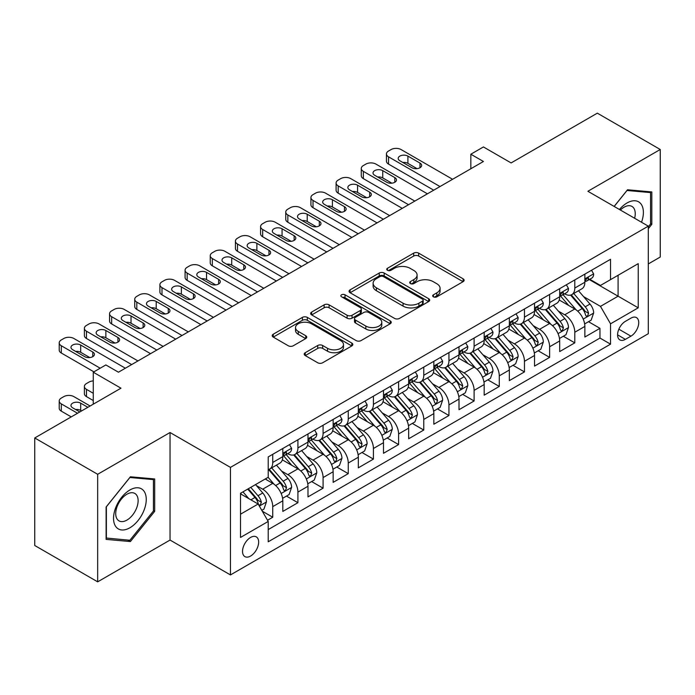 <?xml version="1.0" encoding="UTF-8"?>
<svg xmlns="http://www.w3.org/2000/svg" width="695" height="695" viewBox="0 0 695 695"><rect width="100%" height="100%" fill="white"/><g stroke="black" fill="none" stroke-linecap="round" stroke-linejoin="round"><path stroke-width="1.04" d="M433.402 296.826A2.45 1.416 0 0 0 436.86 296.826L463.113 281.666A3.492 2.015 0 0 0 464.138 280.241A3.492 2.015 0 0 0 463.113 278.817L418.642 253.136A3.492 2.015 0 0 0 413.699 253.136L387.445 268.296A2.45 1.416 0 0 0 386.733 269.295A2.45 1.416 0 0 0 387.445 270.294A2.45 1.416 0 0 0 390.911 270.294L394.308 268.331A11.181 6.455 0 0 1 410.12 268.331L413.82 270.468A11.181 6.455 0 0 1 417.096 275.038A11.181 6.455 0 0 1 413.82 279.599L410.424 281.562A2.45 1.416 0 0 0 409.711 282.561A2.45 1.416 0 0 0 410.424 283.56A2.45 1.416 0 0 0 413.881 283.56L417.287 281.597A11.181 6.455 0 0 1 433.098 281.597L436.799 283.734A11.181 6.455 0 0 1 440.074 288.303A11.181 6.455 0 0 1 436.799 292.864L433.402 294.828A2.45 1.416 0 0 0 432.69 295.827A2.45 1.416 0 0 0 433.402 296.826L433.402 294.828M250.591 556.043A11.389 6.576 120 0 0 258.036 546.001A11.389 6.576 120 0 0 256.29 536.87A11.389 6.576 120 0 0 250.591 537.435A11.389 6.576 120 0 0 243.146 547.478A11.389 6.576 120 0 0 244.892 556.608A11.389 6.576 120 0 0 250.591 556.043M305.235 352.704A3.492 2.015 0 0 0 304.21 354.129A3.492 2.015 0 0 0 305.235 355.553L317.711 362.764A3.492 2.015 0 0 0 322.654 362.764L351.809 345.928A3.492 2.015 0 0 0 352.834 344.503A3.492 2.015 0 0 0 351.809 343.078L307.338 317.398A3.492 2.015 0 0 0 302.394 317.398L273.239 334.234A3.492 2.015 0 0 0 272.214 335.659A3.492 2.015 0 0 0 273.239 337.084L288.312 345.789A3.492 2.015 0 0 0 293.255 345.789L305.731 338.587A3.492 2.015 0 0 0 306.756 337.153A3.492 2.015 0 0 0 305.731 335.728L298.259 331.411A9.348 5.395 0 0 1 295.523 327.597A9.348 5.395 0 0 1 301.291 322.61A9.348 5.395 0 0 1 311.473 323.783L340.75 340.689A9.348 5.395 0 0 1 343.486 344.503A9.348 5.395 0 0 1 337.718 349.489A9.348 5.395 0 0 1 327.536 348.317L322.654 345.502A3.492 2.015 0 0 0 317.711 345.502L305.235 352.704L305.235 355.553M648.296 263.944L660.25 257.037L660.25 149.495L597.326 113.163L511.112 162.934L483.425 146.949L470.836 154.221L483.425 161.483L118.445 372.207L105.857 364.936L93.269 372.207L93.269 404.177M97.674 474.294L97.674 581.837L170.04 540.058L170.04 432.516L97.674 474.294L34.75 437.963L120.965 388.192L93.269 372.207M170.04 432.516L230.453 467.387L648.296 226.153L648.296 333.696L230.453 574.93L230.453 467.387M660.25 149.495L587.883 191.273L648.296 226.153M394.552 318.397A3.492 2.015 0 0 0 399.495 318.397L428.65 301.569A3.492 2.015 0 0 0 429.675 300.136A3.492 2.015 0 0 0 428.65 298.711L384.179 273.039A3.492 2.015 0 0 0 379.235 273.039L350.08 289.867A3.492 2.015 0 0 0 349.055 291.292A3.492 2.015 0 0 0 350.08 292.725L394.552 318.397M342.531 297.356A2.45 1.416 0 0 1 345.015 297.695L345.015 294.793L390.225 320.899A3.492 2.015 0 0 1 391.25 322.324A3.492 2.015 0 0 1 390.225 323.748L361.07 340.576A3.492 2.015 0 0 1 356.135 340.576L311.664 314.905L311.664 312.055A3.492 2.015 0 0 0 310.639 313.48A3.492 2.015 0 0 0 311.664 314.905M311.664 312.055L324.139 304.844A3.492 2.015 0 0 1 329.083 304.844L347.118 315.261A3.492 2.015 0 0 0 352.052 315.261L360.331 310.483A3.492 2.015 0 0 0 361.357 309.058A3.492 2.015 0 0 0 360.331 307.633L341.558 296.791A2.45 1.416 0 0 1 340.837 295.792A2.45 1.416 0 0 1 342.348 294.489A2.45 1.416 0 0 1 345.015 294.793M97.674 581.837L34.75 545.505L34.75 437.963M267.523 520.251L272.744 517.236L262.293 511.207M256.351 485.544L262.675 489.193A14.239 8.218 60 0 1 272.744 506.629L282.813 500.817L282.813 511.424L297.912 502.702L286.462 496.091M281.527 471.01L287.843 474.659A14.239 8.218 60 0 1 297.912 492.095L307.981 486.283L307.981 496.89L323.088 488.177L311.629 481.566M306.695 456.476L313.019 460.125A14.239 8.218 60 0 1 323.088 477.569L333.148 471.749L333.148 482.365L348.256 473.643L336.806 467.031M331.871 441.942L338.187 445.591A14.239 8.218 60 0 1 348.256 463.035L358.325 457.223L358.325 467.831L373.423 459.108L361.973 452.497M357.039 427.416L363.355 431.065A14.239 8.218 60 0 1 373.423 448.501L383.492 442.689L383.492 453.296L398.6 444.574L387.141 437.963M382.207 412.882L388.531 416.531A14.239 8.218 60 0 1 398.6 433.967L408.669 428.155L408.669 438.762L423.768 430.04L412.317 423.429M407.383 398.348L413.699 401.997A14.239 8.218 60 0 1 423.768 419.433L433.836 413.621L433.836 424.228L448.935 415.514L437.485 408.903M432.551 383.814L438.875 387.463A14.239 8.218 60 0 1 448.935 404.907L459.004 399.086L459.004 409.703L474.112 400.98L462.661 394.369M457.718 369.28L464.043 372.928A14.239 8.218 60 0 1 474.112 390.373L484.18 384.561L484.18 395.168L499.279 386.446L487.829 379.835M482.895 354.754L489.211 358.403A14.239 8.218 60 0 1 499.279 375.839L509.348 370.027L509.348 380.634L524.456 371.912L512.997 365.301M508.062 340.22L514.387 343.869A14.239 8.218 60 0 1 524.456 361.304L534.524 355.493L534.524 366.1L549.623 357.386L538.173 350.767M533.239 325.686L539.555 329.334A14.239 8.218 60 0 1 549.623 346.77L559.692 340.958L559.692 351.566L574.791 342.852L574.791 332.245A14.239 8.218 -120 0 0 564.722 314.8L558.406 311.152M563.341 336.241L574.791 342.852M282.813 500.817A14.239 8.218 -120 0 0 272.744 483.381L265.195 479.02M307.981 486.283A14.239 8.218 -120 0 0 297.912 468.847L282.344 459.855M333.148 471.749A14.239 8.218 -120 0 0 323.088 454.313L307.52 445.33M358.325 457.223A14.239 8.218 -120 0 0 348.256 439.779L332.688 430.796M383.492 442.689A14.239 8.218 -120 0 0 373.423 425.244L357.856 416.262M408.669 428.155A14.239 8.218 -120 0 0 398.6 410.719L383.032 401.727M433.836 413.621A14.239 8.218 -120 0 0 423.768 396.185L408.2 387.193M459.004 399.086A14.239 8.218 -120 0 0 448.935 381.651L433.376 372.668M484.18 384.561A14.239 8.218 -120 0 0 474.112 367.116L458.544 358.134M509.348 370.027A14.239 8.218 -120 0 0 499.279 352.582L483.711 343.599M534.524 355.493A14.239 8.218 -120 0 0 524.456 338.057L508.888 329.065M559.692 340.958A14.239 8.218 -120 0 0 549.623 323.522L534.055 314.531M630.93 318.145L625.387 321.342A11.033 6.368 120 0 0 618.176 331.063A11.033 6.368 120 0 0 619.87 339.907A11.033 6.368 120 0 0 625.387 339.36L630.93 336.163A11.033 6.368 120 0 0 638.132 326.442A11.033 6.368 120 0 0 636.446 317.598A11.033 6.368 120 0 0 630.93 318.145M240.522 514.187L258.14 504.014L268.209 521.45L268.209 541.796L610.54 344.155L610.54 323.809L600.471 306.373L583.574 296.617M268.209 521.45L240.522 537.435L240.522 493.259L268.209 477.274L268.209 456.928L610.54 259.287L610.54 279.633L638.227 263.648L638.227 307.824L610.54 323.809M287.713 453.653L287.843 453.731A14.239 8.218 60 0 0 294.967 454.434L305.036 448.623A14.239 8.218 -120 0 0 307.981 442.107L307.981 433.967M312.88 439.127L313.019 439.197A14.239 8.218 60 0 0 320.134 439.9L330.203 434.088A14.239 8.218 -120 0 0 333.148 427.573L333.148 419.433M338.057 424.593L338.187 424.662A14.239 8.218 60 0 0 345.302 425.375L355.371 419.563A14.239 8.218 -120 0 0 358.325 413.038L358.325 404.898M363.224 410.059L363.355 410.137A14.239 8.218 60 0 0 370.478 410.841L380.547 405.029A14.239 8.218 -120 0 0 383.492 398.504L383.492 390.373M388.401 395.524L388.531 395.603A14.239 8.218 60 0 0 395.646 396.306L405.715 390.494A14.239 8.218 -120 0 0 408.669 383.979L408.669 375.839M413.568 380.99L413.699 381.068A14.239 8.218 60 0 0 420.822 381.772L430.891 375.96A14.239 8.218 -120 0 0 433.836 369.445L433.836 361.304M438.736 366.465L438.875 366.534A14.239 8.218 60 0 0 445.99 367.247L456.059 361.426A14.239 8.218 -120 0 0 459.004 354.91L459.004 346.77M463.913 351.931L464.043 352.009A14.239 8.218 60 0 0 471.158 352.713L481.227 346.901A14.239 8.218 -120 0 0 484.18 340.376L484.18 332.245M489.08 337.396L489.211 337.475A14.239 8.218 60 0 0 496.334 338.178L506.403 332.366A14.239 8.218 -120 0 0 509.348 325.851L509.348 317.711M514.248 322.862L514.387 322.94A14.239 8.218 60 0 0 521.502 323.644L531.571 317.832A14.239 8.218 -120 0 0 534.524 311.317L534.524 303.176M539.424 308.328L539.555 308.406A14.239 8.218 60 0 0 546.678 309.11L556.738 303.298A14.239 8.218 -120 0 0 559.692 296.782L559.692 288.642M268.209 529.59L599.967 338.057L599.967 328.318L584.86 337.04L584.86 326.424A14.239 8.218 -120 0 0 574.791 308.988L559.232 300.005M564.592 293.803L564.722 293.872A14.239 8.218 -120 0 0 571.846 294.584A14.239 8.218 -120 0 0 574.791 288.06L574.791 279.92M571.846 294.584L581.915 288.764A14.239 8.218 -120 0 0 584.86 282.248L584.86 274.108M272.744 454.313L272.744 462.453A14.239 8.218 60 0 1 269.79 468.969A14.239 8.218 60 0 1 268.209 469.542M269.79 468.969L279.859 463.157A14.239 8.218 -120 0 0 282.813 456.641L282.813 448.501M297.912 439.779L297.912 447.919A14.239 8.218 60 0 1 294.967 454.434M323.088 425.244L323.088 433.385A14.239 8.218 60 0 1 320.134 439.9M348.256 410.719L348.256 418.85A14.239 8.218 60 0 1 345.302 425.375M373.423 396.185L373.423 404.325A14.239 8.218 60 0 1 370.478 410.841M398.6 381.651L398.6 389.791A14.239 8.218 60 0 1 395.646 396.306M423.768 367.116L423.768 375.257A14.239 8.218 60 0 1 420.822 381.772M448.935 352.582L448.935 360.722A14.239 8.218 60 0 1 445.99 367.247M474.112 338.057L474.112 346.188A14.239 8.218 60 0 1 471.158 352.713M499.279 323.522L499.279 331.663A14.239 8.218 60 0 1 496.334 338.178M524.456 308.988L524.456 317.129A14.239 8.218 60 0 1 521.502 323.644M549.623 294.454L549.623 302.594A14.239 8.218 60 0 1 546.678 309.11M549.623 346.77L549.623 357.386M524.456 361.304L524.456 371.912M499.279 375.839L499.279 386.446M474.112 390.373L474.112 400.98M448.935 404.907L448.935 415.514M423.768 419.433L423.768 430.04M398.6 433.967L398.6 444.574M373.423 448.501L373.423 459.108M348.256 463.035L348.256 473.643M323.088 477.569L323.088 488.177M297.912 492.095L297.912 502.702M272.744 506.629L272.744 517.236M258.14 504.014L240.522 493.841M600.471 306.373L618.09 296.2L618.09 275.272L638.227 263.648M589.264 279.555L638.227 307.824M589.768 279.268L600.471 285.445L610.54 279.633M170.04 540.058L230.453 574.93M470.836 154.221L470.836 168.755M588.509 321.707L599.967 328.318M599.967 338.057L610.54 344.155M648.296 228.716L651.814 224.329L651.814 191.942L627.524 189.77L614.137 206.432M106.109 539.389L130.399 541.561L154.69 511.346L154.69 478.959L130.399 476.787L106.109 507.003L106.109 539.389M650.563 223.599L651.814 224.329M153.43 510.617L154.69 511.346M127.837 540.076L130.399 541.561M434.384 297.165L436.799 295.775A11.181 6.455 0 0 0 440.074 291.205L440.074 288.303M417.096 275.038L417.096 277.939A11.181 6.455 0 0 1 413.82 282.509L411.405 283.899M463.07 281.692L418.642 256.047A3.492 2.015 0 0 0 413.699 256.047L388.427 270.633M428.598 301.595L384.179 275.941A3.492 2.015 0 0 0 379.235 275.941L350.124 292.751M422.473 301.135A2.45 1.416 0 0 0 423.185 300.136A2.45 1.416 0 0 0 422.473 299.145L383.432 276.601A2.45 1.416 0 0 0 379.974 276.601L376.395 278.669A11.181 6.455 0 0 0 373.119 283.239A11.181 6.455 0 0 0 376.395 287.799L403.074 303.211A11.181 6.455 0 0 0 418.885 303.211L422.473 301.135L422.473 304.045A2.45 1.416 0 0 0 423.185 303.046L423.185 300.136M373.119 283.239L373.119 286.14A11.181 6.455 0 0 0 376.395 290.71L376.395 287.799M422.473 304.045L418.885 306.113A11.181 6.455 0 0 1 403.074 306.113L376.395 290.71M311.708 314.931L324.139 307.755L324.139 304.844M361.357 309.058L361.357 311.959A3.492 2.015 0 0 1 360.331 313.384L352.052 318.171A3.492 2.015 0 0 1 347.118 318.171L329.083 307.755A3.492 2.015 0 0 0 324.139 307.755M345.015 297.695L390.182 323.774M365.831 326.068A9.348 5.395 0 0 0 376.012 327.232A9.348 5.395 0 0 0 381.79 322.254A9.348 5.395 0 0 0 379.044 318.432L368.732 312.481A3.492 2.015 0 0 0 363.789 312.481L355.519 317.259A3.492 2.015 0 0 0 354.493 318.684A3.492 2.015 0 0 0 355.519 320.108L365.831 326.068L365.831 328.97A9.348 5.395 0 0 0 376.012 330.142A9.348 5.395 0 0 0 381.79 325.156L381.79 322.254M354.493 318.684L354.493 321.594A3.492 2.015 0 0 0 355.519 323.019L355.519 320.108M365.831 328.97L355.519 323.019M343.486 344.503L343.486 347.413A9.348 5.395 0 0 1 337.718 352.391A9.348 5.395 0 0 1 327.536 351.227L322.654 348.404A3.492 2.015 0 0 0 317.711 348.404L305.279 355.588M295.523 327.597L295.523 330.507A9.348 5.395 0 0 0 298.259 334.321L298.259 331.411M305.687 338.613L298.259 334.321M351.766 345.954L307.338 320.308A3.492 2.015 0 0 0 302.394 320.308L273.283 337.11M584.651 323.931L591.158 320.178L593.669 312.915A9.435 5.447 -120 0 0 589.994 304.054L578.501 290.736M576.19 309.909L563.046 294.689M568.71 305.479L561.082 296.643A22.605 13.049 -120 0 0 560.387 295.862M570.56 295.088L582.193 308.563A9.435 5.447 60 0 1 585.555 315.061L586.241 316.173L587.518 315.999L588.578 313.315A9.435 5.447 -120 0 0 585.216 306.816L573.714 293.498M571.247 294.871L583.748 309.344A4.804 2.771 60 0 1 584.955 311.221L588.578 313.315M440.005 186.555L388.531 156.835A7.124 4.109 0 0 1 386.446 153.925A7.124 4.109 0 0 1 388.531 151.024L391.042 149.573A7.124 4.109 0 0 1 401.111 149.573L452.593 179.284M386.446 153.925L386.446 161.197A7.124 4.109 180 0 0 388.531 164.098L433.715 190.187M591.532 270.259L593.669 273.969A9.435 5.447 60 0 1 591.723 278.139L586.936 280.902A9.435 5.447 -120 0 0 588.578 278.73L588.378 277.887M399.86 160.762A5.699 3.293 180 0 1 398.192 158.434A5.699 3.293 180 0 1 401.701 155.393A5.699 3.293 180 0 1 407.913 156.106L419.988 163.082A5.699 3.293 180 0 1 421.657 165.41A5.699 3.293 180 0 1 418.147 168.451A5.699 3.293 180 0 1 411.935 167.738L399.86 160.762M585.181 281.345L585.216 281.345A9.435 5.447 -120 0 0 586.936 280.902M587.362 278.026L588.578 278.73C587.987 277.305 586.98 277.887 585.555 280.467A9.435 5.447 60 0 1 584.86 281.814M402.822 162.474A5.699 3.293 180 0 1 407.913 163.377L417.026 168.642M641.528 222.244A23.135 13.361 120 0 0 627.02 202.975A23.135 13.361 120 0 0 619.445 209.499M634.631 218.265A15.837 9.148 120 0 0 631.964 206.432A15.837 9.148 120 0 0 624.049 207.214A15.837 9.148 120 0 0 620.383 210.038M614.18 206.458L627.02 190.491L650.563 192.593L650.563 223.972L648.296 226.787M649 191.69L650.563 192.593M144.065 510.147A23.135 13.361 120 0 0 138.079 487.794A23.135 13.361 120 0 0 115.726 507.619A23.135 13.361 120 0 0 121.712 529.964A23.135 13.361 120 0 0 144.065 510.147M136.62 508.028A15.837 9.148 120 0 0 134.839 493.441A15.837 9.148 120 0 0 117.22 506.299A15.837 9.148 120 0 0 118.993 520.876A15.837 9.148 120 0 0 136.62 508.028M106.361 538.156L106.361 506.777L129.895 477.5L153.43 479.602L153.43 510.981L129.895 540.258L106.109 538.017M151.875 478.707L153.43 479.602M559.484 338.465L565.982 334.712L568.501 327.449A9.435 5.447 -120 0 0 564.827 318.588L553.324 305.27M551.022 324.443L537.878 309.223M543.542 320.013L535.914 311.178A22.605 13.049 -120 0 0 535.211 310.396M545.393 309.623L557.025 323.097A9.435 5.447 60 0 1 560.387 329.595L561.074 330.707L562.351 330.533L563.41 327.849A9.435 5.447 -120 0 0 560.048 321.351L548.546 308.033M546.079 309.405L558.572 323.879A4.804 2.771 60 0 1 559.788 325.755L563.41 327.849M534.307 352.999L540.814 349.246L543.334 341.975A9.435 5.447 -120 0 0 539.659 333.122L528.157 319.804M525.854 338.978L512.71 323.757M518.374 334.547L510.738 325.712A22.605 13.049 -120 0 0 510.043 324.921M520.225 324.157L531.849 337.622A9.435 5.447 60 0 1 535.22 344.121L535.906 345.241L537.174 345.059L538.234 342.383A9.435 5.447 -120 0 0 534.872 335.885L523.37 322.567M520.903 323.94L533.404 338.413A4.804 2.771 60 0 1 534.611 340.289L538.234 342.383M509.14 367.533L515.647 363.78L518.157 356.509A9.435 5.447 -120 0 0 514.482 347.656L502.98 334.338M500.678 353.503L487.534 338.291M493.198 349.072L485.57 340.246A22.605 13.049 -120 0 0 484.867 339.455M495.049 338.691L506.681 352.156A9.435 5.447 60 0 1 510.043 358.655L510.729 359.775L512.007 359.593L513.066 356.909A9.435 5.447 -120 0 0 509.704 350.41L498.202 337.101M495.735 338.474L508.236 352.938A4.804 2.771 60 0 1 509.444 354.824L513.066 356.909M483.963 382.068L490.47 378.306L492.99 371.043A9.435 5.447 -120 0 0 489.315 362.182L477.812 348.873M475.51 368.037L462.366 352.817M468.03 363.607L460.403 354.771A22.605 13.049 -120 0 0 459.699 353.99M469.881 353.225L481.513 366.691A9.435 5.447 60 0 1 484.875 373.189L485.562 374.31L486.839 374.127L487.899 371.443A9.435 5.447 -120 0 0 484.528 364.945L473.034 351.627M470.558 352.999L483.06 367.473A4.804 2.771 60 0 1 484.276 369.349L487.899 371.443M414.828 201.09L363.355 171.37A7.124 4.109 0 0 1 361.27 168.459A7.124 4.109 0 0 1 363.355 165.558L365.874 164.098A7.124 4.109 0 0 1 375.943 164.098L427.416 193.818M361.27 168.459L361.27 175.731A7.124 4.109 180 0 0 363.355 178.632L408.538 204.721M566.364 284.794L568.501 288.495A9.435 5.447 60 0 1 566.547 292.673L561.769 295.436A9.435 5.447 -120 0 0 563.41 293.264L563.211 292.421M374.683 175.288A5.699 3.293 180 0 1 373.015 172.968A5.699 3.293 180 0 1 376.534 169.928A5.699 3.293 180 0 1 382.737 170.64L394.821 177.616A5.699 3.293 180 0 1 396.489 179.944A5.699 3.293 180 0 1 392.97 182.976A5.699 3.293 180 0 1 386.767 182.264L374.683 175.288M560.005 295.879L560.048 295.87A9.435 5.447 -120 0 0 561.769 295.436M562.194 292.56L563.41 293.264C562.811 291.839 561.812 292.421 560.387 295.001A9.435 5.447 60 0 1 559.692 296.348M377.646 176.999A5.699 3.293 180 0 1 382.737 177.911L391.858 183.176M389.66 215.615L338.187 185.904A7.124 4.109 0 0 1 336.102 182.993A7.124 4.109 0 0 1 338.187 180.083L340.706 178.632A7.124 4.109 0 0 1 350.775 178.632L402.249 208.352M336.102 182.993L336.102 190.256A7.124 4.109 180 0 0 338.187 193.167L383.371 219.255M541.188 299.328L543.334 303.029A9.435 5.447 60 0 1 541.379 307.207L536.592 309.961A9.435 5.447 -120 0 0 538.234 307.789L538.034 306.955M349.516 189.822A5.699 3.293 180 0 1 347.847 187.502A5.699 3.293 180 0 1 351.357 184.462A5.699 3.293 180 0 1 357.569 185.174L369.653 192.15A5.699 3.293 180 0 1 371.321 194.47A5.699 3.293 180 0 1 367.803 197.51A5.699 3.293 180 0 1 361.6 196.798L349.516 189.822M534.837 310.404L534.872 310.404A9.435 5.447 -120 0 0 536.592 309.961M537.018 307.086L538.234 307.789C537.643 306.373 536.636 306.955 535.22 309.536A9.435 5.447 60 0 1 534.524 310.882M352.478 191.533A5.699 3.293 180 0 1 357.569 192.437L366.691 197.701M364.493 230.149L313.019 200.429A7.124 4.109 0 0 1 310.934 197.528A7.124 4.109 0 0 1 313.019 194.617L315.53 193.167A7.124 4.109 0 0 1 325.599 193.167L377.072 222.887M310.934 197.528L310.934 204.79A7.124 4.109 180 0 0 313.019 207.701L358.194 233.781M516.02 313.853L518.157 317.563A9.435 5.447 60 0 1 516.203 321.733L511.424 324.495A9.435 5.447 -120 0 0 513.066 322.324L512.867 321.49M324.339 204.356A5.699 3.293 180 0 1 322.671 202.028A5.699 3.293 180 0 1 326.19 198.996A5.699 3.293 180 0 1 332.401 199.708L344.477 206.684A5.699 3.293 180 0 1 346.145 209.004A5.699 3.293 180 0 1 342.635 212.045A5.699 3.293 180 0 1 336.423 211.332L324.339 204.356M509.661 324.939L509.704 324.939A9.435 5.447 -120 0 0 511.424 324.495M511.85 321.62L513.066 322.324C512.476 320.908 511.468 321.481 510.043 324.07A9.435 5.447 60 0 1 509.348 325.408M327.302 206.067A5.699 3.293 180 0 1 332.401 206.971L341.514 212.236M339.316 244.683L287.843 214.964A7.124 4.109 0 0 1 285.758 212.062A7.124 4.109 0 0 1 287.843 209.152L290.362 207.701A7.124 4.109 0 0 1 300.431 207.701L351.905 237.421M285.758 212.062L285.758 219.325A7.124 4.109 180 0 0 287.843 222.235L333.027 248.315M490.852 328.387L492.99 332.097A9.435 5.447 60 0 1 491.035 336.267L486.248 339.03A9.435 5.447 -120 0 0 487.899 336.858L487.699 336.024M299.171 218.89A5.699 3.293 180 0 1 297.503 216.562A5.699 3.293 180 0 1 301.022 213.521A5.699 3.293 180 0 1 307.225 214.234L319.309 221.21A5.699 3.293 180 0 1 320.977 223.538A5.699 3.293 180 0 1 317.459 226.579A5.699 3.293 180 0 1 311.256 225.866L299.171 218.89M484.493 339.473L484.528 339.473A9.435 5.447 -120 0 0 486.248 339.03M486.674 336.154L487.899 336.858C487.299 335.433 486.291 336.015 484.875 338.604A9.435 5.447 60 0 1 484.18 339.942M302.134 220.602A5.699 3.293 180 0 1 307.225 221.505L316.347 226.77M458.796 396.593L465.303 392.84L467.813 385.577A9.435 5.447 -120 0 0 464.147 376.716L452.645 363.398M450.334 382.571L437.19 367.351M442.854 378.141L435.226 369.306A22.605 13.049 -120 0 0 434.531 368.524M444.704 367.751L456.337 381.225A9.435 5.447 60 0 1 459.699 387.723L460.385 388.835L461.662 388.661L462.722 385.977A9.435 5.447 -120 0 0 459.36 379.479L447.858 366.161M445.391 367.533L457.892 382.007A4.804 2.771 60 0 1 459.1 383.883L462.722 385.977M314.149 259.218L262.675 229.498A7.124 4.109 0 0 1 260.59 226.587A7.124 4.109 0 0 1 262.675 223.686L265.195 222.235A7.124 4.109 0 0 1 275.263 222.235L326.737 251.946M260.59 226.587L260.59 233.859A7.124 4.109 180 0 0 262.675 236.76L307.859 262.849M465.676 342.922L467.813 346.631A9.435 5.447 60 0 1 465.867 350.801L461.08 353.564A9.435 5.447 -120 0 0 462.722 351.392L462.522 350.549M274.004 233.424A5.699 3.293 180 0 1 272.336 231.096A5.699 3.293 180 0 1 275.846 228.056A5.699 3.293 180 0 1 282.057 228.768L294.141 235.744A5.699 3.293 180 0 1 295.809 238.072A5.699 3.293 180 0 1 292.291 241.113A5.699 3.293 180 0 1 286.079 240.392L274.004 233.424M459.326 354.007L459.36 354.007A9.435 5.447 -120 0 0 461.08 353.564M461.506 350.688L462.722 351.392C462.132 349.967 461.124 350.549 459.699 353.13A9.435 5.447 60 0 1 459.004 354.476M276.966 235.127A5.699 3.293 180 0 1 282.057 236.039L291.17 241.304M433.628 411.127L440.126 407.374L442.645 400.103A9.435 5.447 -120 0 0 438.971 391.25L427.468 377.932M425.166 397.106L412.022 381.885M417.686 392.675L410.059 383.84A22.605 13.049 -120 0 0 409.355 383.049M419.537 382.285L431.169 395.75A9.435 5.447 60 0 1 434.531 402.249L435.218 403.369L436.495 403.196L437.555 400.511A9.435 5.447 -120 0 0 434.193 394.013L422.69 380.695M420.223 382.068L432.716 396.541A4.804 2.771 60 0 1 433.932 398.417L437.555 400.511M288.981 273.752L237.499 244.032A7.124 4.109 0 0 1 235.414 241.122A7.124 4.109 0 0 1 237.499 238.22L240.018 236.76A7.124 4.109 0 0 1 250.087 236.76L301.56 266.48M235.414 241.122L235.414 248.393A7.124 4.109 180 0 0 237.499 251.295L282.683 277.383M440.508 357.456L442.645 361.157A9.435 5.447 60 0 1 440.691 365.335L435.913 368.098A9.435 5.447 -120 0 0 437.555 365.918L437.355 365.084M248.827 247.95A5.699 3.293 180 0 1 247.159 245.63A5.699 3.293 180 0 1 250.678 242.59A5.699 3.293 180 0 1 256.881 243.302L268.965 250.278A5.699 3.293 180 0 1 270.633 252.606A5.699 3.293 180 0 1 267.115 255.638A5.699 3.293 180 0 1 260.912 254.926L248.827 247.95M434.149 368.532L434.193 368.532A9.435 5.447 -120 0 0 435.913 368.098M436.338 365.222L437.555 365.918C436.955 364.501 435.956 365.084 434.531 367.664A9.435 5.447 60 0 1 433.836 369.01M251.79 249.661A5.699 3.293 180 0 1 256.881 250.565L266.003 255.83M408.452 425.661L414.958 421.908L417.478 414.637A9.435 5.447 -120 0 0 413.803 405.784L402.301 392.466M399.999 411.64L386.854 396.419M392.519 407.209L384.891 398.374A22.605 13.049 -120 0 0 384.187 397.583M394.369 396.819L406.002 410.285A9.435 5.447 60 0 1 409.364 416.783L410.05 417.904L411.318 417.721L412.378 415.045A9.435 5.447 -120 0 0 409.016 408.547L397.514 395.229M395.047 396.602L407.548 411.066A4.804 2.771 60 0 1 408.756 412.952L412.378 415.045M263.805 288.277L212.331 258.557A7.124 4.109 0 0 1 210.246 255.656A7.124 4.109 0 0 1 212.331 252.745L214.851 251.295A7.124 4.109 0 0 1 224.919 251.295L276.393 281.015M210.246 255.656L210.246 262.918A7.124 4.109 180 0 0 212.331 265.829L257.515 291.917M415.332 371.99L417.478 375.691A9.435 5.447 60 0 1 415.523 379.87L410.736 382.624A9.435 5.447 -120 0 0 412.378 380.452L412.187 379.618M223.66 262.484A5.699 3.293 180 0 1 221.992 260.156A5.699 3.293 180 0 1 225.51 257.124A5.699 3.293 180 0 1 231.713 257.836L243.797 264.812A5.699 3.293 180 0 1 245.465 267.132A5.699 3.293 180 0 1 241.947 270.173A5.699 3.293 180 0 1 235.744 269.46L223.66 262.484M408.981 383.067L409.016 383.067A9.435 5.447 -120 0 0 410.736 382.624M411.162 379.748L412.378 380.452C411.788 379.036 410.78 379.618 409.364 382.198A9.435 5.447 60 0 1 408.669 383.536M226.622 264.196A5.699 3.293 180 0 1 231.713 265.099L240.835 270.364M383.284 440.196L389.791 436.443L392.301 429.171A9.435 5.447 -120 0 0 388.627 420.319L377.133 407.001M374.822 426.165L361.678 410.954M367.342 421.735L359.715 412.908A22.605 13.049 -120 0 0 359.02 412.118M369.193 411.353L380.825 424.819A9.435 5.447 60 0 1 384.187 431.317L384.874 432.438L386.151 432.255L387.211 429.571A9.435 5.447 -120 0 0 383.849 423.073L372.346 409.763M369.879 411.127L382.38 425.601A4.804 2.771 60 0 1 383.588 427.486L387.211 429.571M238.637 302.812L187.163 273.092A7.124 4.109 0 0 1 185.078 270.19A7.124 4.109 0 0 1 187.163 267.28L189.674 265.829A7.124 4.109 0 0 1 199.743 265.829L251.216 295.549M185.078 270.19L185.078 277.453A7.124 4.109 180 0 0 187.163 280.363L232.339 306.443M390.164 386.516L392.301 390.225A9.435 5.447 60 0 1 390.347 394.395L385.569 397.158A9.435 5.447 -120 0 0 387.211 394.986L387.011 394.152M198.483 277.018A5.699 3.293 180 0 1 196.815 274.69A5.699 3.293 180 0 1 200.334 271.658A5.699 3.293 180 0 1 206.545 272.37L218.621 279.347A5.699 3.293 180 0 1 220.289 281.666A5.699 3.293 180 0 1 216.779 284.707A5.699 3.293 180 0 1 210.568 283.994L198.483 277.018M383.814 397.601L383.849 397.601A9.435 5.447 -120 0 0 385.569 397.158M385.994 394.282L387.211 394.986C386.62 393.561 385.612 394.143 384.187 396.732A9.435 5.447 60 0 1 383.492 398.07M201.454 278.73A5.699 3.293 180 0 1 206.545 279.633L215.659 284.898M358.116 454.73L364.614 450.968L367.134 443.705A9.435 5.447 -120 0 0 363.459 434.844L351.957 421.535M349.655 440.7L336.51 425.479M342.175 436.269L334.547 427.434A22.605 13.049 -120 0 0 333.843 426.652M344.025 425.887L355.658 439.353A9.435 5.447 60 0 1 359.02 445.851L359.706 446.972L360.983 446.789L362.043 444.105A9.435 5.447 -120 0 0 358.672 437.607L347.179 424.289M344.711 425.661L357.204 440.135A4.804 2.771 60 0 1 358.42 442.011L362.043 444.105M332.94 469.255L339.447 465.502L341.957 458.24A9.435 5.447 -120 0 0 338.291 449.378L326.789 436.06M324.487 455.234L311.343 440.013M317.007 450.803L309.371 441.968A22.605 13.049 -120 0 0 308.676 441.186M318.849 440.413L330.481 453.887A9.435 5.447 60 0 1 333.852 460.385L334.538 461.497L335.807 461.324L336.866 458.639A9.435 5.447 -120 0 0 333.504 452.141L322.002 438.823M319.535 440.196L332.036 454.669A4.804 2.771 60 0 1 333.244 456.546L336.866 458.639M307.772 483.79L314.27 480.036L316.79 472.765A9.435 5.447 -120 0 0 313.115 463.913L301.613 450.595M299.31 469.768L286.166 454.547M291.831 465.337L284.203 456.502A22.605 13.049 -120 0 0 283.499 455.711M293.681 454.947L305.314 468.413A9.435 5.447 60 0 1 308.676 474.911L309.362 476.032L310.639 475.858L311.699 473.173A9.435 5.447 -120 0 0 308.337 466.675L296.834 453.357M294.367 454.73L306.869 469.203A4.804 2.771 60 0 1 308.076 471.08L311.699 473.173M282.596 498.324L289.103 494.571L291.622 487.299A9.435 5.447 -120 0 0 287.947 478.447L276.445 465.129M274.143 484.302L268.122 477.326M93.269 393.274L86.475 389.356L86.475 396.619A7.124 4.109 180 0 1 84.39 393.717L84.39 386.446A7.124 4.109 -0 0 0 86.475 389.356M93.269 400.546L86.475 396.619M266.663 479.863L265.681 478.733M268.513 469.481L280.146 482.947A9.435 5.447 60 0 1 283.508 489.445L284.194 490.566L285.463 490.383L286.522 487.699A9.435 5.447 -120 0 0 283.16 481.201L271.667 467.891M269.191 469.264L281.692 483.729A4.804 2.771 60 0 1 282.908 485.614L286.522 487.699M93.269 380.903A7.124 4.109 -0 0 0 88.995 382.085L86.475 383.544A7.124 4.109 -0 0 0 84.39 386.446M213.461 317.346L161.987 287.626A7.124 4.109 0 0 1 159.902 284.715A7.124 4.109 0 0 1 161.987 281.814L164.507 280.363A7.124 4.109 0 0 1 174.575 280.363L226.049 310.074M159.902 284.715L159.902 291.987A7.124 4.109 180 0 0 161.987 294.889L207.171 320.977M364.997 401.05L367.134 404.759A9.435 5.447 60 0 1 365.179 408.929L360.401 411.692A9.435 5.447 -120 0 0 362.043 409.52L361.843 408.686M173.316 291.553A5.699 3.293 180 0 1 171.648 289.224A5.699 3.293 180 0 1 175.166 286.184A5.699 3.293 180 0 1 181.369 286.896L193.453 293.872A5.699 3.293 180 0 1 195.121 296.2A5.699 3.293 180 0 1 191.603 299.241A5.699 3.293 180 0 1 185.4 298.529L173.316 291.553M358.637 412.135L358.672 412.135A9.435 5.447 -120 0 0 360.401 411.692M360.818 408.816L362.043 409.52C361.443 408.095 360.436 408.677 359.02 411.266A9.435 5.447 60 0 1 358.325 412.604M176.278 293.264A5.699 3.293 180 0 1 181.369 294.167L190.491 299.432M188.293 331.88L136.819 302.16A7.124 4.109 0 0 1 134.734 299.25A7.124 4.109 0 0 1 136.819 296.348L139.339 294.889A7.124 4.109 0 0 1 149.408 294.889L200.881 324.608M134.734 299.25L134.734 306.521A7.124 4.109 180 0 0 136.819 309.423L182.003 335.511M339.82 415.584L341.957 419.285A9.435 5.447 60 0 1 340.011 423.464L335.225 426.226A9.435 5.447 -120 0 0 336.866 424.054L336.667 423.212M148.148 306.078A5.699 3.293 180 0 1 146.48 303.758A5.699 3.293 180 0 1 149.99 300.718A5.699 3.293 180 0 1 156.201 301.43L168.286 308.406A5.699 3.293 180 0 1 169.954 310.735A5.699 3.293 180 0 1 166.435 313.766A5.699 3.293 180 0 1 160.224 313.054L148.148 306.078M333.47 426.669L333.504 426.669A9.435 5.447 -120 0 0 335.225 426.226M335.65 423.351L336.866 424.054C336.276 422.63 335.268 423.212 333.852 425.792A9.435 5.447 60 0 1 333.148 427.138M151.11 307.789A5.699 3.293 180 0 1 156.201 308.702L165.323 313.966M163.125 346.405L111.652 316.694A7.124 4.109 0 0 1 109.558 313.784A7.124 4.109 0 0 1 111.652 310.882L114.162 309.423A7.124 4.109 0 0 1 124.231 309.423L175.705 339.143M109.558 313.784L109.558 321.047A7.124 4.109 180 0 0 111.652 323.957L156.827 350.045M314.653 430.118L316.79 433.819A9.435 5.447 60 0 1 314.835 437.998L310.057 440.76A9.435 5.447 -120 0 0 311.699 438.58L311.499 437.746M122.972 320.612A5.699 3.293 180 0 1 121.304 318.293A5.699 3.293 180 0 1 124.822 315.252A5.699 3.293 180 0 1 131.025 315.964L143.109 322.94A5.699 3.293 180 0 1 144.777 325.269A5.699 3.293 180 0 1 141.267 328.301A5.699 3.293 180 0 1 135.056 327.588L122.972 320.612M308.293 441.195L308.337 441.195A9.435 5.447 -120 0 0 310.057 440.76M310.483 437.876L311.699 438.58C311.108 437.164 310.1 437.746 308.676 440.326A9.435 5.447 60 0 1 307.981 441.673M125.934 322.324A5.699 3.293 180 0 1 131.025 323.227L140.147 328.492M137.949 360.94L86.475 331.22A7.124 4.109 0 0 1 84.39 328.318A7.124 4.109 0 0 1 86.475 325.408L88.995 323.957A7.124 4.109 0 0 1 99.064 323.957L150.537 353.677M84.39 328.318L84.39 335.581A7.124 4.109 180 0 0 86.475 338.491L131.659 364.571M289.485 444.652L291.622 448.353A9.435 5.447 60 0 1 289.667 452.523L284.881 455.286A9.435 5.447 -120 0 0 286.522 453.114L286.331 452.28M97.804 335.146A5.699 3.293 180 0 1 96.136 332.818A5.699 3.293 180 0 1 99.654 329.786A5.699 3.293 180 0 1 105.857 330.499L117.941 337.475A5.699 3.293 180 0 1 119.61 339.794A5.699 3.293 180 0 1 116.091 342.835A5.699 3.293 180 0 1 109.888 342.122L97.804 335.146M283.126 455.729L283.16 455.729A9.435 5.447 -120 0 0 284.881 455.286M285.306 452.41L286.522 453.114C285.932 451.698 284.924 452.28 283.508 454.86A9.435 5.447 60 0 1 282.813 456.198M100.766 336.858A5.699 3.293 180 0 1 105.857 337.761L114.979 343.026M261.789 510.339L263.935 509.096L266.446 501.833A9.435 5.447 -120 0 0 262.771 492.972L255.534 484.589M77.536 413.256L61.308 403.882A7.124 4.109 -0 0 1 59.223 400.98A7.124 4.109 -0 0 1 61.308 398.07L63.818 396.619A7.124 4.109 -0 0 1 73.887 396.619L90.124 405.993M248.775 498.602L242.946 491.86M71.246 416.896L61.308 411.153A7.124 4.109 180 0 1 59.223 408.243L59.223 400.98M241.486 494.397L240.522 493.276M81.567 410.936L80.689 410.424A5.699 3.293 -0 0 0 75.599 409.52M247.733 489.098L254.969 497.481A9.435 5.447 60 0 1 258.332 503.979L259.018 505.1L260.295 504.918L261.355 502.233A9.435 5.447 -120 0 0 257.993 495.735L250.747 487.351M248.315 488.759L256.524 498.263A4.804 2.771 60 0 1 257.732 500.148L261.355 502.233M87.857 407.305L80.689 403.161A5.699 3.293 -0 0 0 74.478 402.448A5.699 3.293 -0 0 0 70.968 405.48A5.699 3.293 -0 0 0 72.636 407.809L79.803 411.953M100.193 368.211L61.308 345.754A7.124 4.109 0 0 1 59.223 342.852A7.124 4.109 0 0 1 61.308 339.942L63.818 338.491A7.124 4.109 0 0 1 73.887 338.491L125.369 368.211M59.223 342.852L59.223 350.115A7.124 4.109 180 0 0 61.308 353.025L93.903 371.842M72.636 349.681A5.699 3.293 180 0 1 70.968 347.352A5.699 3.293 180 0 1 74.478 344.32A5.699 3.293 180 0 1 80.689 345.033L92.765 352.009A5.699 3.293 180 0 1 94.433 354.328A5.699 3.293 180 0 1 90.923 357.369A5.699 3.293 180 0 1 84.712 356.657L72.636 349.681M75.599 351.392A5.699 3.293 180 0 1 80.689 352.296L89.803 357.56M262.675 489.193L272.744 483.381M287.843 474.659L297.912 468.847M313.019 460.125L323.088 454.313M338.187 445.591L348.256 439.779M363.355 431.065L373.423 425.244M388.531 416.531L398.6 410.719M413.699 401.997L423.768 396.185M438.875 387.463L448.935 381.651M464.043 372.928L474.112 367.116M489.211 358.403L499.279 352.582M514.387 343.869L524.456 338.057M539.555 329.334L549.623 323.522M564.722 314.8L574.791 308.988M574.791 288.06L584.86 282.248M272.744 462.453L282.813 456.641M297.912 447.919L307.981 442.107M323.088 433.385L333.148 427.573M348.256 418.85L358.325 413.038M373.423 404.325L383.492 398.504M398.6 389.791L408.669 383.979M423.768 375.257L433.836 369.445M448.935 360.722L459.004 354.91M474.112 346.188L484.18 340.376M499.279 331.663L509.348 325.851M524.456 317.129L534.524 311.317M549.623 302.594L559.692 296.782M574.791 332.245L584.86 326.424M618.854 329.195L630.93 336.163M617.586 334.86L625.387 339.36M436.799 295.775L436.799 292.864M410.424 283.56L410.424 281.562M413.82 282.509L413.82 279.599M387.445 270.294L387.445 268.296M413.699 256.047L413.699 253.136M418.642 256.047L418.642 253.136M463.113 281.666L463.113 278.817M350.08 292.725L350.08 289.867M379.235 275.941L379.235 273.039M384.179 275.941L384.179 273.039M428.65 301.569L428.65 298.711M403.074 306.113L403.074 303.211M418.885 306.113L418.885 303.211M329.083 307.755L329.083 304.844M347.118 318.171L347.118 315.261M352.052 318.171L352.052 315.261M360.331 313.384L360.331 310.483M390.225 323.748L390.225 320.899M317.711 348.404L317.711 345.502M322.654 348.404L322.654 345.502M327.536 351.227L327.536 348.317M305.731 338.587L305.731 335.728M273.239 337.084L273.239 334.234M302.394 320.308L302.394 317.398M307.338 320.308L307.338 317.398M351.809 345.928L351.809 343.078M583.209 319.101L593.608 313.097M585.216 306.816L589.994 304.054M577.693 311.16L582.193 308.563M388.531 164.098L388.531 156.835M593.608 273.856L584.86 278.904M407.913 156.106L407.913 163.377M419.988 163.082L419.988 167.738M558.042 333.626L568.441 327.623M560.048 321.351L564.827 318.588M552.525 325.694L557.025 323.097M532.874 348.16L543.264 342.157M534.872 335.885L539.659 333.122M527.357 340.22L531.849 337.622M507.697 362.694L518.096 356.691M509.704 350.41L514.482 347.656M502.181 354.754L506.681 352.156M482.53 377.229L492.929 371.226M484.528 364.945L489.315 362.182M477.013 369.288L481.513 366.691M363.355 178.632L363.355 171.37M568.441 288.39L559.692 293.438M382.737 170.64L382.737 177.911M394.821 177.616L394.821 182.264M338.187 193.167L338.187 185.904M543.264 302.924L534.524 307.972M357.569 185.174L357.569 192.437M369.653 192.15L369.653 196.798M313.019 207.701L313.019 200.429M518.096 317.45L509.348 322.506M332.401 199.708L332.401 206.971M344.477 206.684L344.477 211.332M287.843 222.235L287.843 214.964M492.929 331.984L484.18 337.04M307.225 214.234L307.225 221.505M319.309 221.21L319.309 225.866M457.353 391.763L467.752 385.76M459.36 379.479L464.147 376.716M451.837 383.822L456.337 381.225M262.675 236.76L262.675 229.498M467.752 346.518L459.004 351.566M282.057 228.768L282.057 236.039M294.141 235.744L294.141 240.392M432.186 406.288L442.585 400.285M434.193 394.013L438.971 391.25M426.669 398.348L431.169 395.75M237.499 251.295L237.499 244.032M442.585 361.053L433.836 366.1M256.881 243.302L256.881 250.565M268.965 250.278L268.965 254.926M407.018 420.822L417.408 414.819M409.016 408.547L413.803 405.784M401.502 412.882L406.002 410.285M212.331 265.829L212.331 258.557M417.408 375.587L408.669 380.634M231.713 257.836L231.713 265.099M243.797 264.812L243.797 269.46M381.842 435.357L392.241 429.354M383.849 423.073L388.627 420.319M376.325 427.416L380.825 424.819M187.163 280.363L187.163 273.092M392.241 390.112L383.492 395.168M206.545 272.37L206.545 279.633M218.621 279.347L218.621 283.994M356.674 449.891L367.073 443.888M358.672 437.607L363.459 434.844M351.157 441.951L355.658 439.353M331.506 464.425L341.897 458.422M333.504 452.141L338.291 449.378M325.99 456.485L330.481 453.887M306.33 478.951L316.729 472.947M308.337 466.675L313.115 463.913M300.813 471.01L305.314 468.413M281.162 493.485L291.561 487.482M283.16 481.201L287.947 478.447M275.646 485.544L280.146 482.947M161.987 294.889L161.987 287.626M367.073 404.646L358.325 409.703M181.369 286.896L181.369 294.167M193.453 293.872L193.453 298.529M136.819 309.423L136.819 302.16M341.897 419.181L333.148 424.228M156.201 301.43L156.201 308.702M168.286 308.406L168.286 313.054M111.652 323.957L111.652 316.694M316.729 433.715L307.981 438.762M131.025 315.964L131.025 323.227M143.109 322.94L143.109 327.588M86.475 338.491L86.475 331.22M291.561 448.249L282.813 453.296M105.857 330.499L105.857 337.761M117.941 337.475L117.941 342.122M61.308 403.882L61.308 411.153M259.339 506.082L266.385 502.016M257.993 495.735L262.771 492.972M250.904 499.835L254.969 497.481M80.689 410.424L80.689 403.161M61.308 353.025L61.308 345.754M80.689 345.033L80.689 352.296M92.765 352.009L92.765 356.657"/></g></svg>
